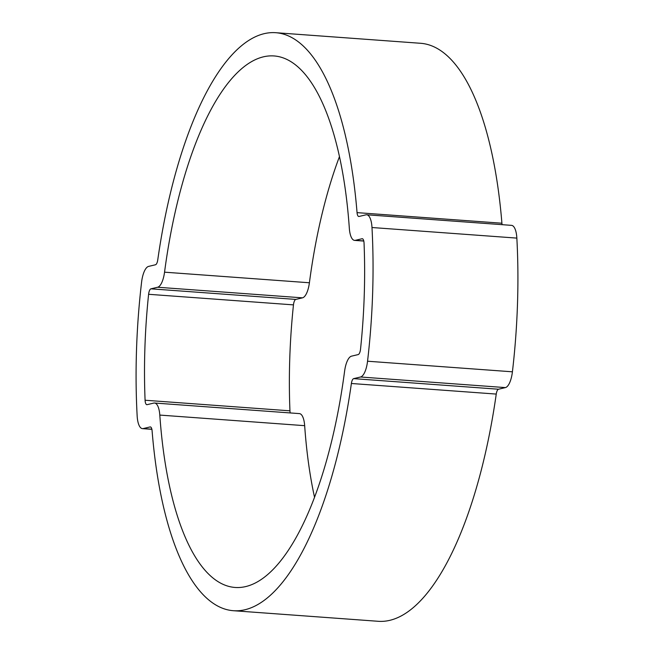 <?xml version="1.0" encoding="UTF-8"?>
<svg xmlns="http://www.w3.org/2000/svg" width="654" height="654" viewBox="0 0 654 654"><rect width="100%" height="100%" fill="white"/><g stroke="black" fill="none" stroke-linecap="round" stroke-linejoin="round"><path stroke-width="0.98" d="M159.805 415.077A18.647 6.622 -85.8 0 0 154.532 403.019A18.647 6.622 -85.8 0 0 153.788 403.077L147.117 404.663A6.213 2.207 -85.8 0 1 146.872 404.687A6.213 2.207 -85.8 0 1 145.09 400.24A266.472 94.626 94.2 0 1 148.605 294.292A6.213 2.207 -85.8 0 1 150.96 288.831L157.63 287.245A18.647 6.622 94.2 0 0 164.546 272.178A266.472 94.626 -85.8 0 1 273.993 55.942A266.472 94.626 -85.8 0 1 349.334 228.328A18.647 6.622 -85.8 0 0 354.607 240.394A18.647 6.622 -85.8 0 0 355.351 240.329L362.014 238.751A6.213 2.207 94.2 0 1 362.267 238.726A6.213 2.207 94.2 0 1 364.049 243.174A266.472 94.626 -85.8 0 1 360.534 349.122A6.213 2.207 94.2 0 1 358.171 354.582L351.509 356.16A18.647 6.622 94.2 0 0 344.593 371.235A266.472 94.626 -85.8 0 1 235.138 587.464A266.472 94.626 -85.8 0 1 159.805 415.077L304.666 425.672A266.472 94.626 -85.8 0 0 314.549 497.367M353.667 378.633L360.55 376.998A18.647 6.622 94.2 0 0 367.548 361.221A289.779 102.899 -85.8 0 0 371.987 227.518A18.647 6.622 -85.8 0 0 366.673 214.774A18.647 6.622 -85.8 0 0 365.929 214.831L359.046 216.466A6.213 2.207 94.2 0 1 358.793 216.49A6.213 2.207 94.2 0 1 357.051 212.632A289.779 102.899 -85.8 0 0 275.694 32.7A289.779 102.899 -85.8 0 0 157.753 259.924A6.213 2.207 -85.8 0 1 155.472 264.772L148.589 266.407A18.647 6.622 94.2 0 0 141.583 282.193A289.779 102.899 94.2 0 0 137.152 415.895A18.647 6.622 -85.8 0 0 142.466 428.64A18.647 6.622 -85.8 0 0 143.21 428.574L150.093 426.939A6.213 2.207 -85.8 0 1 150.338 426.923A6.213 2.207 -85.8 0 1 152.088 430.782A289.779 102.899 -85.8 0 0 233.445 610.713A289.779 102.899 -85.8 0 0 351.386 383.489A6.213 2.207 94.2 0 1 353.667 378.633L498.528 389.228A6.213 2.207 94.2 0 0 496.247 394.076A289.779 102.899 -85.8 0 1 378.306 621.3L233.445 610.713M367.548 361.221L512.417 371.807A18.647 6.622 94.2 0 1 505.411 387.593L498.528 389.228M512.417 371.807A289.779 102.899 -85.8 0 0 516.848 238.105A18.647 6.622 -85.8 0 0 511.534 225.36L366.673 214.774M502.117 224.674A6.213 2.207 94.2 0 1 501.912 223.218A289.779 102.899 -85.8 0 0 420.555 43.287L275.694 32.7M304.666 425.672A18.647 6.622 -85.8 0 0 299.393 413.606L154.532 403.019M145.09 400.24L289.951 410.826A6.213 2.207 -85.8 0 0 290.212 412.936M289.951 410.826A266.472 94.626 94.2 0 1 293.466 304.878A6.213 2.207 -85.8 0 1 295.829 299.418L302.491 297.84A18.647 6.622 94.2 0 0 309.407 282.765A266.472 94.626 -85.8 0 1 339.451 156.633M351.386 383.489L496.247 394.076M143.21 428.574L151.851 429.204M150.093 426.939L150.583 426.98M360.55 376.998L505.411 387.593M371.987 227.518L516.848 238.105M357.051 212.632L501.912 223.218M148.605 294.292L293.466 304.878M150.96 288.831L295.829 299.418M157.63 287.245L302.491 297.84M164.546 272.178L309.407 282.765M355.351 240.329L363.763 240.942M362.014 238.751L362.504 238.784M142.466 428.64L151.883 429.326M354.607 240.394L363.788 241.064"/></g></svg>
